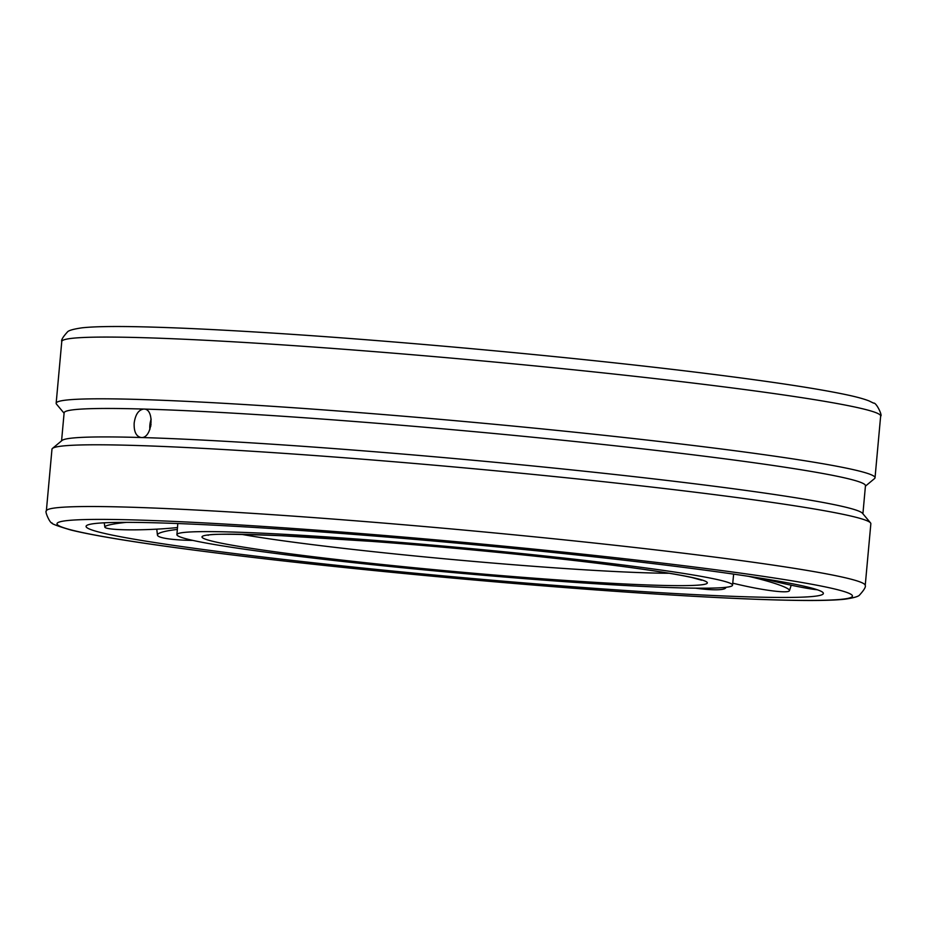 <?xml version="1.0" encoding="UTF-8"?>
<svg xmlns="http://www.w3.org/2000/svg" width="927" height="927" viewBox="0 0 927 927"><rect width="100%" height="100%" fill="white"/><g stroke="black" fill="none" stroke-linecap="round" stroke-linejoin="round"><path stroke-width="1.39" d="M620.986 564.74A278.969 12.758 -174.8 0 0 232.144 532.028A278.969 12.758 -174.8 0 0 176.906 534.624A278.969 12.758 -174.8 0 0 288.471 555.076A278.969 12.758 -174.8 0 0 578.726 582.631A278.969 12.758 -174.8 0 0 732.539 585.192A278.969 12.758 -174.8 0 0 620.986 564.74M234.114 553.5A370.174 16.929 -174.8 0 0 617.243 589.931A370.174 16.929 -174.8 0 0 823.327 593.662A370.174 16.929 -174.8 0 0 675.343 566.327A370.174 16.929 -174.8 0 0 159.374 522.909A370.174 16.929 -174.8 0 0 86.084 526.559A370.174 16.929 -174.8 0 0 234.114 553.5M64.09 413.233L56.501 404.137A411.136 18.807 5.2 0 1 56.153 403.245A411.136 18.807 5.2 0 1 137.555 399.421A411.136 18.807 5.2 0 1 595.493 434.392A411.136 18.807 5.2 0 1 875.03 477.764A411.136 18.807 5.2 0 1 874.52 478.587L865.424 486.154M865.227 585.482L870.847 523.755A411.136 18.807 -174.8 0 0 870.499 522.863A411.136 18.807 -174.8 0 0 582.388 479.444A411.136 18.807 -174.8 0 0 133.372 445.4A411.136 18.807 -174.8 0 0 52.48 448.413A411.136 18.807 -174.8 0 0 51.97 449.236L46.35 510.962C44.45 511.055 50.313 524.079 52.028 522.921C51.066 523.662 57.416 526.049 71.078 530.07C97.381 536.478 145.794 544.103 216.304 552.955C341.599 568.772 524.52 585.818 658.993 594.219C709.862 597.428 752.017 599.41 785.447 600.175C813.072 600.812 832.886 600.487 844.891 599.19C853.674 597.903 858.576 596.501 859.607 594.972C864.103 589.989 865.98 586.826 865.227 585.482A411.136 18.807 -174.8 0 0 700.812 555.343A411.136 18.807 -174.8 0 0 127.752 507.127A411.136 18.807 -174.8 0 0 46.35 510.962M870.499 522.863L862.527 513.315A402.318 18.401 -174.8 0 0 580.592 470.823A402.318 18.401 -174.8 0 0 141.194 437.521L140.719 437.474M862.91 513.767L865.459 485.736A402.318 18.401 -174.8 0 0 591.913 443.291A402.318 18.401 -174.8 0 0 143.789 409.062L144.276 409.097M143.789 409.062C155.087 408.529 152.341 438.738 141.194 437.521C136.165 436.536 133.824 431.715 134.172 423.071C135.4 414.439 138.598 409.769 143.789 409.062A402.318 18.401 -174.8 0 0 64.125 412.805L61.576 440.846M151.182 419.166A14.299 8.505 -82.9 0 0 149.896 429.398M141.194 437.521A402.318 18.401 -174.8 0 0 62.039 440.464L52.48 448.413M149.931 424.543A46.628 4.114 -167 0 0 151.078 424.798M150.823 426.177A46.628 1.947 -166.6 0 0 149.815 425.922M177.532 527.533A46.628 4.415 -2.5 0 1 167.358 528.46A46.628 4.415 -2.5 0 1 107.636 528.402A46.628 4.415 -2.5 0 1 104.832 527.069A46.628 4.415 -2.5 0 1 126.339 522.365M192.839 540.406A46.628 6.304 -1.2 0 1 167.741 538.738A46.628 6.304 -1.2 0 1 157.439 535.099A46.628 6.304 -1.2 0 1 174.809 529.746A46.628 6.304 -1.2 0 1 177.37 529.433M725.887 587.324A46.628 6.871 10.9 0 1 725.853 587.614A46.628 6.871 10.9 0 1 711.287 589.688A46.628 6.871 10.9 0 1 695.493 588.17M748.576 576.327A46.628 5.122 12.5 0 1 765.238 580.557A46.628 5.122 12.5 0 1 789.456 590.684A46.628 5.122 12.5 0 1 784.196 591.797A46.628 5.122 12.5 0 1 732.724 583.153M817.347 589.781A46.628 3.048 13.3 0 1 769.85 580.314A46.628 3.048 13.3 0 1 762.875 578.564M241.426 534.334A242.017 11.066 -174.8 0 0 311.507 544.52A242.017 11.066 -174.8 0 0 648.842 572.898A242.017 11.066 -174.8 0 0 669.132 573.257M605.957 564.311A253.755 11.611 -174.8 0 0 252.26 534.543A253.755 11.611 -174.8 0 0 303.5 555.516A253.755 11.611 -174.8 0 0 657.197 585.273A253.755 11.611 -174.8 0 0 605.957 564.311M136.06 519.989A399.386 18.273 -174.8 0 0 216.698 552.99A399.386 18.273 -174.8 0 0 773.385 599.827A399.386 18.273 -174.8 0 0 692.747 566.826A399.386 18.273 -174.8 0 0 136.06 519.989M61.773 341.518C61.02 340.174 62.897 337.011 67.393 332.028C68.424 330.499 73.326 329.097 82.109 327.81C94.114 326.513 113.928 326.188 141.553 326.825C174.983 327.59 217.138 329.572 268.007 332.781C402.48 341.182 585.4 358.228 710.696 374.044C772.121 381.75 816.988 388.575 845.308 394.508C855.737 396.675 863.64 398.807 869.028 400.916L873.524 403.118C876.27 402.109 882.782 416.096 880.65 416.038A411.136 18.807 -174.8 0 0 716.235 385.899A411.136 18.807 -174.8 0 0 143.175 337.683A411.136 18.807 -174.8 0 0 61.773 341.518L56.153 403.245M176.906 534.624L177.81 523.535M732.539 585.192L733.651 574.126M701.658 580.232L692.052 577.567C675.482 573.883 646.652 569.456 605.563 564.276C540.093 556.038 449.525 547.162 372.028 541.403L281.449 535.713C233.106 533.929 208.679 533.801 208.181 535.319M880.65 416.038L875.03 477.764M104.241 522.805L104.832 527.069M156.767 529.155L157.439 535.099M791.206 585.215L789.456 590.684"/></g></svg>
